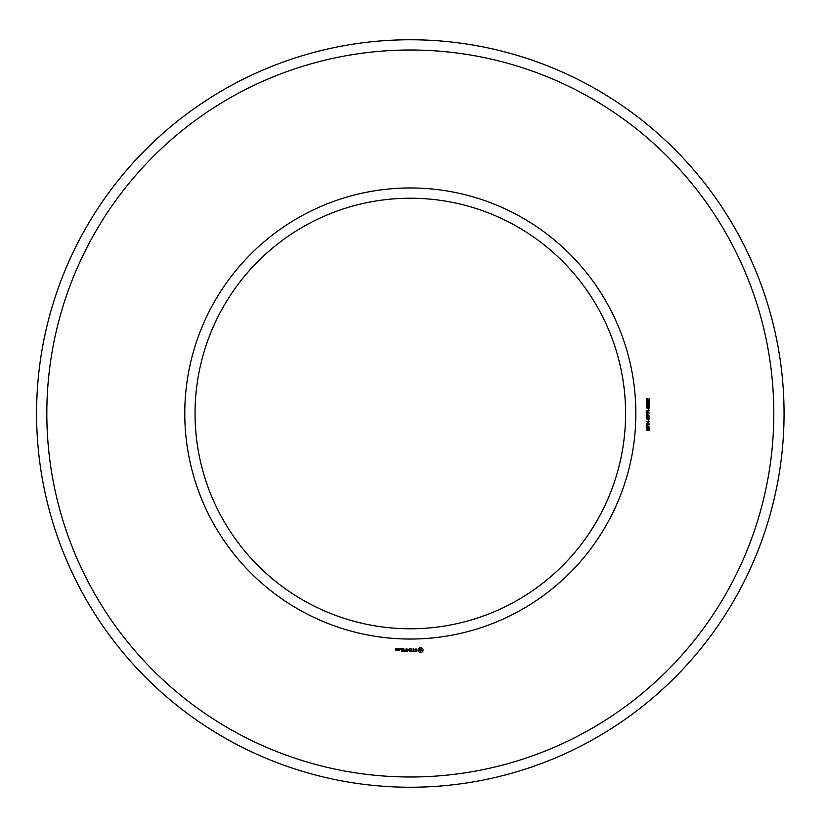 <?xml version="1.0" encoding="UTF-8"?>
<svg xmlns="http://www.w3.org/2000/svg" width="827" height="827" viewBox="0 0 827 827"><rect width="100%" height="100%" fill="white"/><g stroke="black" fill="none" stroke-linecap="round" stroke-linejoin="round"><path stroke-width="1.24" d="M625.594 413.5A215.278 215.278 0 0 0 302.682 227.063A215.278 215.278 0 0 0 302.682 599.937A215.278 215.278 0 0 0 625.594 413.5M784.058 413.5A373.742 373.742 0 0 0 223.445 89.833A373.742 373.742 0 0 0 223.445 737.167A373.742 373.742 0 0 0 784.058 413.5M635.849 413.5A225.523 225.523 0 0 0 297.555 218.183A225.523 225.523 0 0 0 297.555 608.817A225.523 225.523 0 0 0 635.849 413.5M773.814 413.5A363.498 363.498 0 0 0 228.572 98.702A363.498 363.498 0 0 0 228.572 728.298A363.498 363.498 0 0 0 773.814 413.5M396.629 650.301L396.784 649.371L395.875 648.616L396.784 648.461L395.709 648.306L395.554 650.146L396.629 650.301M398.004 650.301L398.004 648.74L396.939 649.96L398.004 650.301M398.449 648.885L398.449 650.146L399.524 650.301L399.668 648.885L398.449 648.885M401.271 651.552L402.987 651.397L402.832 648.74L401.105 648.895L402.666 649.04L402.666 649.991L401.426 650.146L402.666 650.301L402.666 651.231L401.271 651.552M400.402 649.267L400.402 648.74L400.402 649.267M403.814 651.552L403.814 648.74L403.814 651.552M404.62 651.552L406.326 651.397L406.171 648.74L406.016 649.991L404.765 650.146L406.016 650.301L406.016 651.242L404.62 651.552M407.266 651.469L408.238 649.826L409.51 651.397L409.355 648.74L409.2 650.818L408.238 649.36L407.287 650.828L406.977 648.895L407.266 651.469M411.794 651.552L411.939 648.885L410.233 648.74L411.629 649.04L411.629 649.991L410.378 650.146L411.629 650.301L411.629 651.231L410.068 651.397L411.794 651.552M414.389 651.242L413.603 651.242L413.448 648.74L413.293 651.242L412.363 651.397L414.389 651.242M416.88 651.159L416.88 650.342L415.113 649.722L416.746 649.071L414.803 649.112L414.803 649.939L416.57 650.56L414.937 651.211L416.88 651.159M421.532 652.524L423 651.045L423 649.236L421.532 647.768L419.713 647.768L418.245 649.236L418.245 651.045L419.713 652.524L421.532 652.524M648.44 430.36L649.154 428.562L648.275 428.334L647.148 430.257L646.414 429.947L646.373 428.19L647.179 427.817L646.518 429.079L647.065 429.823L647.913 428.045L649.371 428.128L649.288 430.019L648.44 430.36M649.515 427.114L646.207 427.114L646.456 424.913L647.83 424.882L648.11 426.67L649.515 427.114M649.515 424.086L646.207 424.086L648.885 421.884L646.207 421.46L649.515 421.46L646.828 423.651L649.515 424.086M648.44 420.912L648.027 419.775L648.44 420.912M648.44 419.341L649.154 417.542L648.275 417.304L647.148 419.227L646.414 418.917L646.373 417.159L647.179 416.798L646.518 418.059L647.065 418.803L647.913 417.015L649.371 417.097L649.288 419L648.44 419.341M649.515 416.095L646.207 416.095L646.456 413.893L647.83 413.862L648.11 415.64L649.515 416.095M649.515 413.004L646.207 413.004L646.321 410.854L649.515 410.254L648.099 411.536L648.099 412.559L649.515 413.004M648.44 409.882L648.027 408.755L648.44 409.882M647.024 408.249L646.29 407.287L646.797 406.388L648.988 406.367L649.598 407.297L649.092 408.156L647.024 408.249M649.515 403.617L649.515 405.83L647.262 404.052L646.652 404.661L647.438 405.747L646.755 405.592L646.58 403.855L647.913 403.876L649.133 405.375L649.515 403.617M648.11 403.121L646.538 402.883L646.528 401.415L649.309 401.333L649.35 402.935L648.11 403.121M649.515 398.48L649.515 400.692L647.262 398.914L646.652 399.534L647.438 400.619L646.755 400.464L646.58 398.717L647.913 398.738L649.133 400.247L649.515 398.48M396.474 649.991L395.875 649.536L396.474 649.991M399.358 649.991L398.759 649.05L399.358 649.991M420.623 651.397L419.372 650.146L420.623 648.885L421.884 650.146L420.623 651.397M647.159 425.099L646.6 426.67L647.737 426.67L647.159 425.099M647.159 414.079L646.6 415.64L647.737 415.64L647.159 414.079M647.727 411.526L646.673 411.091L646.6 412.559L647.727 412.559L647.727 411.526M649.236 407.297L647.913 406.605L646.652 407.266L647.986 407.959L649.236 407.297M649.236 402.129L648.637 401.477L647.996 402.16L648.616 402.811L649.236 402.129M647.634 402.149L647.127 401.581L646.652 402.17L647.148 402.718L647.634 402.149"/></g></svg>
